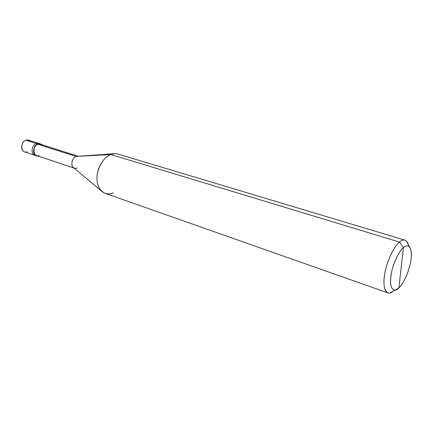 <?xml version="1.0" encoding="UTF-8"?>
<svg xmlns="http://www.w3.org/2000/svg" width="433" height="433" viewBox="0 0 433 433"><rect width="100%" height="100%" fill="white"/><g stroke="black" fill="none" stroke-linecap="round" stroke-linejoin="round"><path stroke-width="0.65" d="M35.804 155.523C30.418 155.138 31.23 145.082 36.361 143.502L25.948 140.189L28.497 140.13L38.91 143.431L36.361 143.502L39.641 143.751L36.361 143.502C31.669 144.958 30.305 154.024 35.024 155.35C30.305 154.024 31.669 144.958 36.361 143.502L38.91 143.431L40.421 143.908L37.871 143.983L36.361 143.502C31.23 145.082 30.418 155.138 35.804 155.523M30.543 141.651C29.238 140.092 27.707 139.605 25.948 140.189C19.539 142.143 21.049 154.348 27.328 151.821M42.266 145.672C41.038 144.173 39.582 143.707 37.904 144.281L37.871 143.983C33.179 145.445 31.809 154.527 36.529 155.853L24.665 151.886C19.934 150.554 21.26 141.602 25.948 140.189L37.871 143.983L39.863 143.778L41.757 144.665L40.421 143.908M115.059 153.634L110.734 154.521L399.502 242.069C402.246 239.714 404.606 239.411 406.582 241.159L408.406 244.845C407.718 242.231 406.582 240.667 404.985 240.158C403.291 239.747 401.467 240.385 399.502 242.069L403.475 247.573C399.199 250.821 393.083 263.361 391.34 273.412C389.548 284.005 390.837 289.569 395.199 290.11L398.836 287.988L403.475 247.573C408.671 242.561 412.589 248.97 411.063 259.107C410.181 268.687 403.778 283.886 398.836 287.988C393.765 293.374 389.299 287.967 390.739 277.385C391.497 267.437 398.452 251.232 403.475 247.573L398.836 287.988C403.247 283.55 406.89 276.227 409.764 266.014C411.989 256.958 411.848 250.528 409.337 246.723C407.702 245.3 405.748 245.581 403.475 247.573L399.502 242.069L110.734 154.521L76.067 156.443L37.904 144.281L40.329 144.211L77.897 156.14M36.529 155.853L38.05 156.032C32.177 156.719 32.286 145.704 37.871 143.983L37.904 144.281L76.067 156.443L113.76 153.72M101.571 191.132L73.664 167.75C70.222 165.59 72.111 157.785 76.067 156.443L110.734 154.521C113.094 153.547 115.497 153.385 117.944 154.045L404.985 240.158M74.016 168.047L36.632 155.555C32.145 154.3 33.444 145.672 37.904 144.281C31.815 146.197 33.184 157.942 39.159 155.485M76.067 156.443C71.602 157.975 70.157 167.014 74.595 168.242L77.112 168.118M387.816 292.854C389.527 293.341 391.367 292.751 393.343 291.084L389.695 292.984C384.52 294.056 382.626 284.086 384.872 273.028C386.929 260.942 394.333 245.884 399.502 242.069C394.717 245.673 387.865 258.826 385.37 270.603C382.853 282.549 383.67 289.964 387.816 292.854L105.143 193.34C98.832 190.044 96.18 183.83 97.187 174.705C98.199 165.72 104.873 156.513 110.734 154.521C104.456 157.293 100.055 163.349 97.528 172.691C95.964 181.081 97.642 187.505 102.567 191.965C106.085 194.228 109.684 194.493 113.365 192.75M406.582 241.159L409.337 246.723M389.695 292.984L395.199 290.11"/></g></svg>
